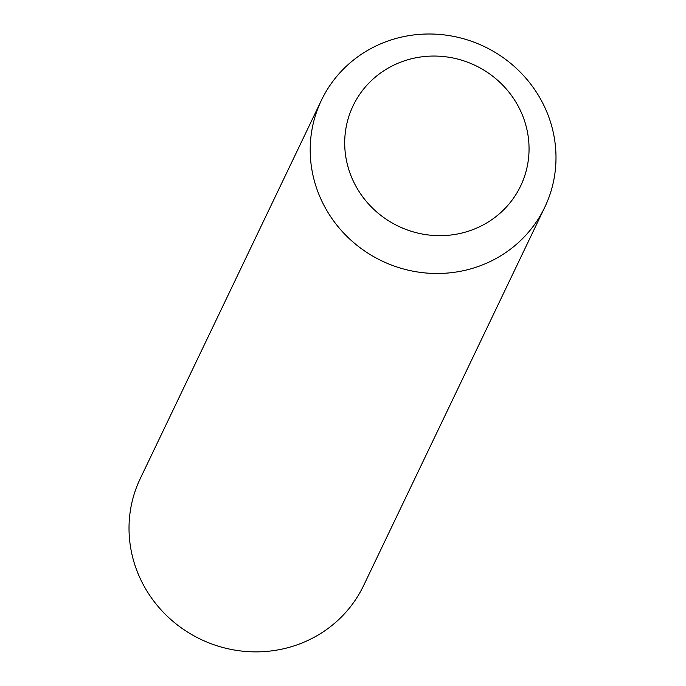 <?xml version="1.0" encoding="UTF-8"?>
<svg xmlns="http://www.w3.org/2000/svg" width="686" height="686" viewBox="0 0 686 686"><rect width="100%" height="100%" fill="white"/><g stroke="black" fill="none" stroke-linecap="round" stroke-linejoin="round"><path stroke-width="1.03" d="M479.197 266.142A123.823 118.789 25.6 0 0 544.778 207.223A123.823 118.789 25.6 0 0 484.393 46.605A123.823 118.789 25.6 0 0 321.417 100.267A123.823 118.789 25.6 0 0 344.209 233.6A123.823 118.789 25.6 0 0 479.197 266.142M471.445 230.162A92.867 89.086 -154.4 0 1 345.59 130.537A92.867 89.086 -154.4 0 1 493.586 76.892A92.867 89.086 -154.4 0 1 471.445 230.162M544.778 207.223L363.597 585.604A123.823 118.789 -154.4 0 1 298.016 644.523A123.823 118.789 -154.4 0 1 163.036 611.981A123.823 118.789 -154.4 0 1 140.236 478.657L321.417 100.267"/></g></svg>
